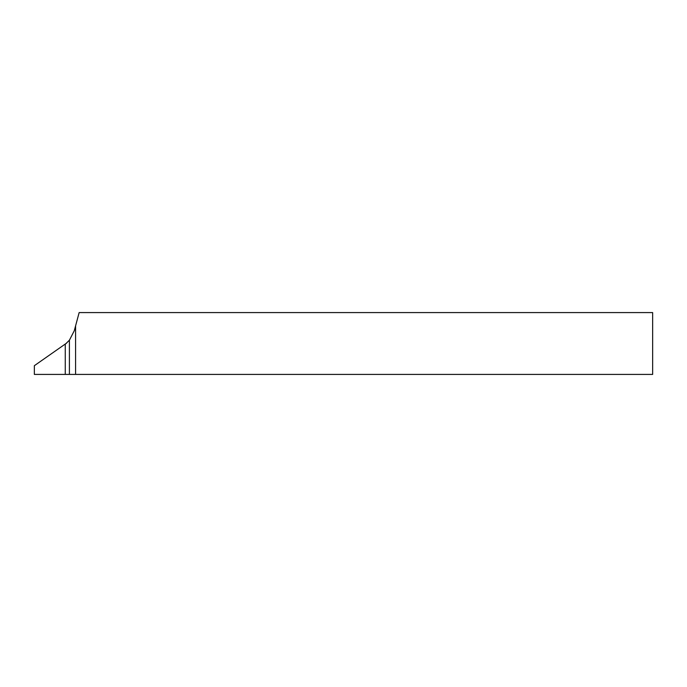 <?xml version="1.0" encoding="UTF-8"?>
<svg xmlns="http://www.w3.org/2000/svg" width="687" height="687" viewBox="0 0 687 687"><rect width="100%" height="100%" fill="white"/><g stroke="black" fill="none" stroke-linecap="round" stroke-linejoin="round"><path stroke-width="1.03" d="M69.404 374.415L69.404 340.22L65.265 344.239L65.265 374.415L75.587 374.415L75.587 325.844L79.142 312.585L652.65 312.585L652.65 374.415L75.587 374.415M69.404 340.22L74.282 330.722L75.587 325.844M65.265 374.415L34.35 374.415L34.35 365.69L66.751 343.002"/></g></svg>
